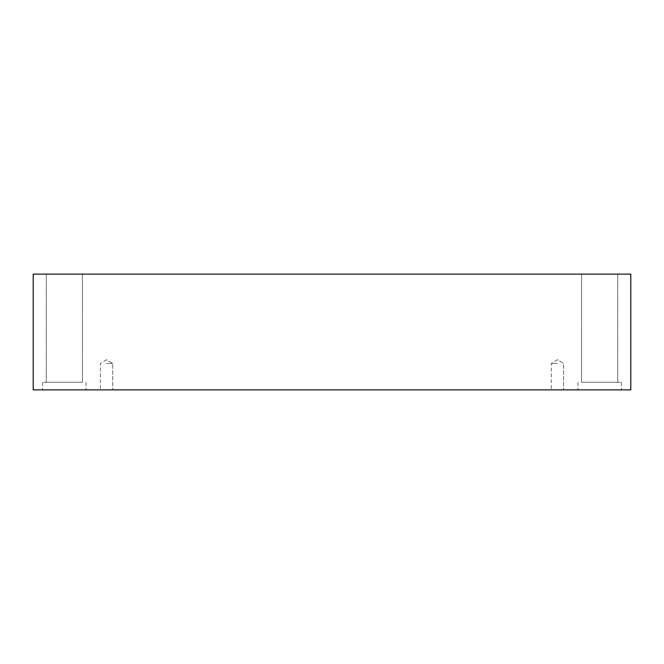 <?xml version="1.0" encoding="UTF-8"?>
<svg xmlns="http://www.w3.org/2000/svg" width="664" height="664" viewBox="0 0 664 664"><rect width="100%" height="100%" fill="white"/><g stroke="black" fill="none" stroke-linecap="round" stroke-linejoin="round"><path stroke-width="0.5" stroke-dasharray="3.32 2.49" d="M106.555 363.424L112.706 363.424L106.555 363.424M106.555 389.868L112.706 389.868L106.555 389.868M557.445 363.424L551.294 363.424L557.445 363.424M33.2 389.868L33.2 274.132L630.8 274.132L630.8 389.868L33.2 389.868M581.556 274.132L617.719 274.132L581.556 274.132L617.719 274.132L581.556 274.132L581.556 382.273L617.719 382.273L581.556 382.273L617.719 382.273L581.556 382.273L581.556 274.132M46.281 274.132L82.444 274.132L46.281 274.132L82.444 274.132L46.281 274.132L46.281 382.273L82.444 382.273L46.281 382.273L82.444 382.273L46.281 382.273L46.281 274.132M557.445 389.868L551.294 389.868L557.445 389.868M599.634 389.868L621.338 389.868L599.634 389.868M64.366 389.868L42.662 389.868L64.366 389.868M599.634 382.273L621.338 382.273L599.634 382.273M64.366 382.273L42.662 382.273L64.366 382.273M106.555 359.73L100.413 363.424L100.413 389.868L100.413 363.424L106.555 359.73L112.706 363.424L112.706 389.868L112.706 363.424L106.555 359.73M557.445 359.73L551.294 363.424L551.294 389.868L551.294 363.424L557.445 359.73L563.587 363.424L563.587 389.868L563.587 363.424L557.445 359.73M577.937 382.273L577.937 389.868L577.937 382.273M621.338 382.273L621.338 389.868L621.338 382.273M617.719 274.132L617.719 382.273L617.719 274.132M42.662 382.273L42.662 389.868L42.662 382.273M86.063 382.273L86.063 389.868L86.063 382.273M82.444 274.132L82.444 382.273L82.444 274.132"/><path stroke-width="1" d="M630.8 274.132L33.2 274.132L33.2 389.868L630.8 389.868L630.8 274.132"/></g></svg>
